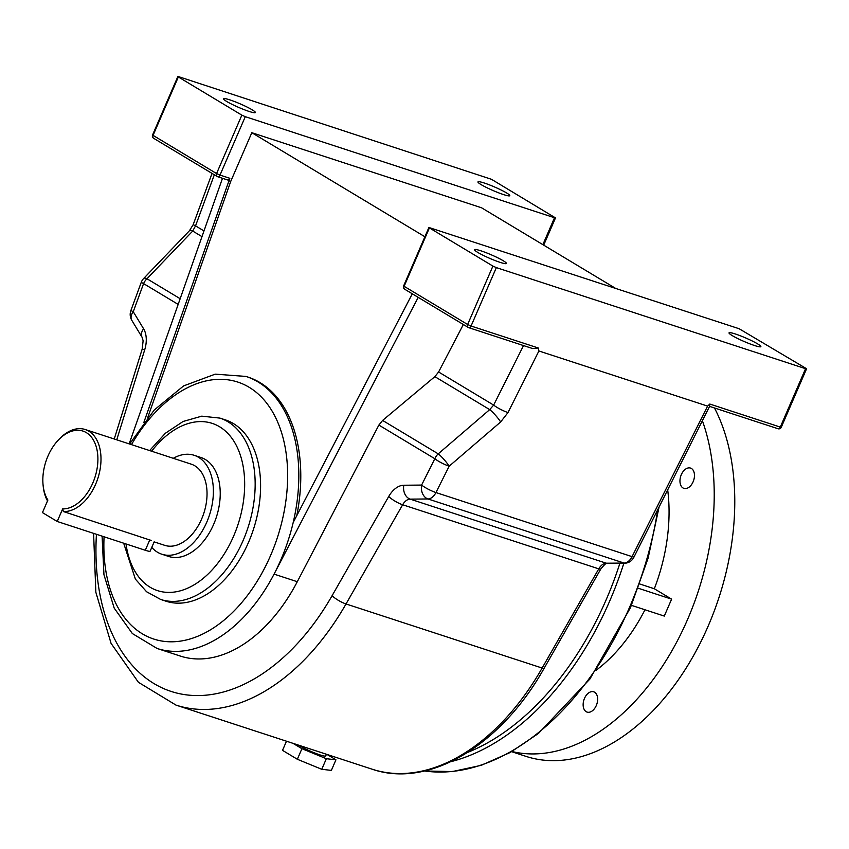 <?xml version="1.0" encoding="UTF-8"?>
<svg xmlns="http://www.w3.org/2000/svg" width="849" height="849" viewBox="0 0 849 849"><rect width="100%" height="100%" fill="white"/><g stroke="black" fill="none" stroke-linecap="round" stroke-linejoin="round"><path stroke-width="1.27" d="M506.609 192.956A17.341 1.931 -156.6 0 1 509.803 195.684A17.341 1.931 -156.6 0 1 498.586 192.808A17.341 1.931 -156.6 0 1 481.171 184.647A17.341 1.931 -156.6 0 1 477.966 181.909A17.341 1.931 -156.6 0 1 489.194 184.785A17.341 1.931 -156.6 0 1 506.609 192.956M252.174 109.808A17.341 1.931 -156.6 0 1 255.369 112.535A17.341 1.931 -156.6 0 1 244.151 109.659A17.341 1.931 -156.6 0 1 226.736 101.487A17.341 1.931 -156.6 0 1 223.531 98.76A17.341 1.931 -156.6 0 1 234.759 101.636A17.341 1.931 -156.6 0 1 252.174 109.808M732.231 335.588A17.341 1.931 23.4 0 0 749.646 343.76A17.341 1.931 23.4 0 0 760.863 346.636A17.341 1.931 23.4 0 0 757.669 343.909A17.341 1.931 23.4 0 0 740.254 335.737A17.341 1.931 23.4 0 0 729.026 332.861A17.341 1.931 23.4 0 0 732.231 335.588M477.796 252.44A17.341 1.931 23.4 0 0 495.211 260.601A17.341 1.931 23.4 0 0 506.428 263.477A17.341 1.931 23.4 0 0 503.234 260.749A17.341 1.931 23.4 0 0 485.819 252.578A17.341 1.931 23.4 0 0 474.591 249.702A17.341 1.931 23.4 0 0 477.796 252.44M296.789 515.608A143.099 91.023 108.1 0 0 247.972 377.083L246.008 376.436A143.099 91.023 108.1 0 1 293.192 522.517A143.099 91.023 108.1 0 1 280.754 560.075A143.099 91.023 108.1 0 1 274.068 574.126L418.217 297.362M178.173 304.409L143.587 283.608A11.472 8.766 -59 0 1 146.973 278.748A11.472 3.194 -136.2 0 0 143.714 278.419A11.472 11.472 0 0 0 141.231 282.399L130.895 310.501A11.472 11.472 0 0 0 131.85 320.402L142.197 337.478A11.472 7.768 -31.2 0 1 143.598 328.786L133.251 311.71A11.472 7.768 148.8 0 0 131.85 320.402M160.673 599.458L166.117 601.241A95.396 60.682 -71.9 0 0 248.545 542.299A95.396 60.682 -71.9 0 0 225.388 419.884L219.944 418.101A95.396 60.682 108.1 0 1 243.111 540.526A95.396 60.682 108.1 0 1 160.673 599.458L146.569 591.742L135.394 579.135L123.678 543.201M154.178 541.821L150.156 551.128A13.34 1.486 -156.6 0 1 145.296 550.269L57.223 521.477L62.656 508.901A40.508 25.767 -71.9 0 0 97.752 455.181A40.508 25.767 -71.9 0 0 57.308 441.183A40.508 25.767 -71.9 0 0 43.055 484.779A40.508 25.767 -71.9 0 0 47.894 500.029L42.45 512.605L57.223 521.477M57.308 441.183L58.21 440.175A42.694 27.157 108.1 0 1 85.24 429.52A42.694 27.157 108.1 0 1 88.827 431.165A42.694 27.157 108.1 0 1 97.975 477.976A42.694 27.157 108.1 0 1 63.357 511.533L151.377 540.505M173.292 458.301A52.033 33.1 108.1 0 1 194.177 455.297A52.033 33.1 108.1 0 1 198.549 457.303A52.033 33.1 108.1 0 1 208.228 518.601A52.033 33.1 108.1 0 1 161.851 554.227A52.033 33.1 108.1 0 1 157.479 552.221A52.033 33.1 108.1 0 1 151.769 547.393M194.177 455.297L201.033 457.537A52.033 33.1 108.1 0 1 205.405 459.542A52.033 33.1 108.1 0 1 215.073 520.84A52.033 33.1 108.1 0 1 168.707 556.466L161.851 554.227M47.512 500.91A42.694 27.157 108.1 0 1 43.193 486.127L43.055 484.779M85.24 429.52L191.28 464.18A42.694 27.157 108.1 0 1 194.867 465.825A42.694 27.157 108.1 0 1 202.805 516.118A42.694 27.157 108.1 0 1 164.748 545.345L154.157 541.885M542.872 244.65L554.514 217.737L555.49 217.906L491.497 179.309L178.821 76.718L177.855 76.537L178.343 76.962L153.064 135.373L216.569 173.557L241.848 115.146L178.343 76.962M241.848 115.146L245.287 116.674L220.008 175.074L229.846 178.301L143.874 422.356M554.514 217.737L245.287 116.674M62.656 508.901L63.357 511.533M615.525 288.331L481.532 207.772L251.813 132.699L230.748 181.368L228.795 180.731M424.903 236.754L251.813 132.699M293.192 522.517L412.306 293.807M500.655 421.953L449.174 466.186L435.951 492.547L632.07 556.636L707.61 406.109L538.903 350.977L507.999 412.561L500.655 421.953A11.472 1.878 -130.7 0 0 489.703 409.621L434.858 376.648L382.612 420.425L378.877 425.073L297.288 581.714A143.099 91.023 108.1 0 1 180.328 656.065L157.107 648.477A143.099 91.023 108.1 0 0 274.068 574.126L297.288 581.714M707.61 406.109L709.806 404.05L780.305 427.089L805.574 368.678L806.55 368.848L806.062 368.434L739.118 328.722L428.915 227.49L429.403 227.903L404.124 286.315L467.629 324.498L492.908 266.087L429.403 227.903M434.858 376.648L438.604 371.989L463.342 324.498M709.573 406.374L634.086 556.838C632.112 560.754 629.12 562.887 625.097 563.216L607.3 563.375C606.812 562.431 604.658 564.277 600.848 568.926L544.209 668.131C501.25 745.135 428.777 788.891 372.095 769.183A215.147 136.848 -71.9 0 0 542.14 668.046L598.768 568.851L402.649 504.752A11.472 7.301 108.1 0 1 410.184 499.127A11.472 8.66 -90.5 0 1 403.806 485.235L421.603 485.076A11.472 2.038 26.6 0 0 435.951 492.547A11.472 7.301 -71.9 0 1 427.981 498.968L410.184 499.127L606.303 563.216L624.111 563.067L427.981 498.968A11.472 8.66 -90.5 0 1 421.603 485.076L434.826 458.725A11.472 2.038 26.6 0 0 449.174 466.186A11.472 1.878 -130.7 0 0 438.222 453.854L489.703 409.621L493.651 405.09L523.525 345.575M201.988 236.638L192.702 231.055L195.546 225.855L193.19 224.645L212.038 173.408M805.574 368.678L496.347 267.615L471.068 326.027L538.277 347.994L538.903 350.977M492.908 266.087L496.347 267.615M507.999 412.561A11.472 2.038 -153.4 0 1 493.651 405.09L438.604 371.989M538.277 347.994L532.62 348.546L468.754 327.672A2.664 1.698 -71.9 0 0 471.068 326.027L467.629 324.498A2.664 2.038 -59 0 0 468.213 327.427A2.664 2.664 0 0 0 468.754 327.672A2.664 1.698 -71.9 0 1 468.531 327.576A2.664 2.038 -59 0 1 468.213 327.427L404.708 289.244A2.664 2.038 -59 0 1 404.124 286.315L403.636 285.901A2.664 2.664 0 0 0 404.708 289.244A2.664 2.038 -59 0 0 405.037 289.392M180.168 298.71L146.973 278.748L192.702 231.055A11.472 3.194 -136.2 0 0 189.444 230.726L193.19 224.645M222.491 178.29L129.154 443.878M229.846 178.301A2.664 1.698 108.1 0 1 227.543 179.946A2.664 1.698 108.1 0 1 227.32 179.839M230.748 181.368L147.79 417.4M709.52 406.331L709.806 404.05M326.43 754.262L325.708 755.939A15.462 1.719 -156.6 0 1 315.711 753.371A15.462 1.719 -156.6 0 1 300.185 746.091A15.462 1.719 -156.6 0 1 298.869 745.252M327.045 754.464L335.939 759.813L326.345 758.709L301.926 748.691L293.032 743.353M335.939 759.813L331.365 770.393L321.76 769.29L297.341 759.271L282.526 750.357L286.484 741.209M321.76 769.29L326.345 758.709M297.341 759.271L301.926 748.691M691.426 468.489A10.676 6.792 108.1 0 1 693.41 481.065A10.676 6.792 108.1 0 1 683.891 488.377A10.676 6.792 108.1 0 1 682.999 487.963A10.676 6.792 108.1 0 1 681.015 475.387A10.676 6.792 108.1 0 1 690.524 468.086A10.676 6.792 108.1 0 1 691.426 468.489M584.483 698.398A10.676 6.792 108.1 0 1 593.716 691.808A10.676 6.792 108.1 0 1 596.306 705.498A10.676 6.792 108.1 0 1 587.084 712.099A10.676 6.792 108.1 0 1 584.483 698.398M639.796 584.006L654.324 588.76A144.372 91.83 -71.9 0 0 667.685 489.884M654.324 588.76L671.612 599.15L638.246 588.251M631.444 605.348L664.289 616.077L671.612 599.15M596.094 670.286A144.372 91.83 -71.9 0 0 644.975 609.762M511.936 751.503A210.807 134.089 -71.9 0 0 671.495 651.533A210.807 134.089 -71.9 0 0 702.388 420.743M511.629 751.683L525.987 756.374A210.807 134.089 -71.9 0 0 696 651.172A210.807 134.089 -71.9 0 0 714.476 407.976M126.013 543.965A87.978 55.96 -71.9 0 0 171.763 592.315A87.978 55.96 -71.9 0 0 233.56 536.271A87.978 55.96 -71.9 0 0 227.787 433.34A87.978 55.96 -71.9 0 0 151.621 451.222M104.077 536.791A135.182 85.982 -71.9 0 0 164.77 641.441A135.182 85.982 -71.9 0 0 270.566 555.543A135.182 85.982 -71.9 0 0 255.496 391.707A135.182 85.982 -71.9 0 0 131.468 444.632M145.296 550.269L149.817 539.794M382.612 420.425L438.222 453.854A11.472 8.766 -59 0 0 434.826 458.725L378.877 425.073M141.231 282.399L143.587 283.608L133.251 311.71L130.895 310.501M114.244 439.007L142.176 349.119L144.712 349.777A22.944 14.592 -71.9 0 0 143.598 328.786M144.712 349.777L116.737 439.814M96.436 534.297A203.675 129.547 -71.9 0 0 175.955 692.848A203.675 129.547 -71.9 0 0 332.097 595.69L388.725 496.485A22.944 14.592 -71.9 0 1 403.806 485.235M214.33 174.788L195.546 225.855L203.993 230.939M544.209 668.131A5.338 1.263 -150.3 0 1 542.14 668.046L346.021 603.957A215.147 136.848 108.1 0 1 175.976 705.095L372.095 769.183M388.725 496.485A11.472 2.727 -150.3 0 0 402.649 504.752L346.021 603.957A11.472 2.727 -150.3 0 1 332.097 595.69M625.097 563.216A5.338 4.022 -90.5 0 1 624.111 563.067A11.472 7.301 -71.9 0 0 632.07 556.636A5.338 0.945 -153.4 0 0 634.086 556.838M600.848 568.926A5.338 1.263 -150.3 0 1 598.768 568.851A11.472 7.301 108.1 0 1 606.303 563.216A5.338 4.022 -90.5 0 0 607.3 563.375M781.271 427.259L780.305 427.089A2.664 1.698 -71.9 0 1 777.992 428.734A2.664 2.664 0 0 0 781.271 427.259L806.55 368.848M777.769 428.639A2.664 1.698 -71.9 0 0 777.992 428.734L709.594 406.384M220.008 175.074L216.569 173.557A2.664 2.038 -59 0 0 217.153 176.475A2.664 2.664 0 0 0 217.705 176.73A2.664 1.698 -71.9 0 0 220.008 175.074M153.977 138.44A2.664 2.038 -59 0 1 153.648 138.302L217.153 176.475A2.664 2.038 -59 0 0 217.471 176.624A2.664 1.698 -71.9 0 0 217.705 176.73L227.543 179.946M152.576 134.949A2.664 2.664 0 0 0 153.648 138.302A2.664 2.038 -59 0 1 153.064 135.373L152.576 134.949L177.855 76.537M467.735 752.373A255.146 162.297 -71.9 0 0 606.25 599.574A255.146 162.297 -71.9 0 0 619.897 563.269M623.856 563.227A257.82 163.995 108.1 0 1 609.678 601.103A257.82 163.995 108.1 0 1 451.042 761.638M424.511 770.977A257.82 163.995 -71.9 0 0 629.449 607.566A257.82 163.995 -71.9 0 0 657.731 509.718M102.092 536.144L103.949 574.709L114.201 608.107L132.348 633.545L157.107 648.477M143.714 278.419L189.444 230.726M93.592 533.374L95.852 592.284L111.07 643.383L138.429 682.309L175.976 705.095M142.176 349.119L143.12 340.778L142.197 337.478M246.008 376.436L215.19 374.154L183.607 385.902L154.231 410.025L129.589 444.016M219.944 418.101L201.765 416.159L183.097 421.475L165.353 433.277L149.615 450.564M543.7 245.149L555.49 217.906M428.915 227.49L403.636 285.901M659.079 507.023L648.116 558.133L630.425 607.735L589.938 678.988L538.415 733.472L510.175 752.501L481.256 765.32L452.421 771.55L424.447 770.998"/></g></svg>
